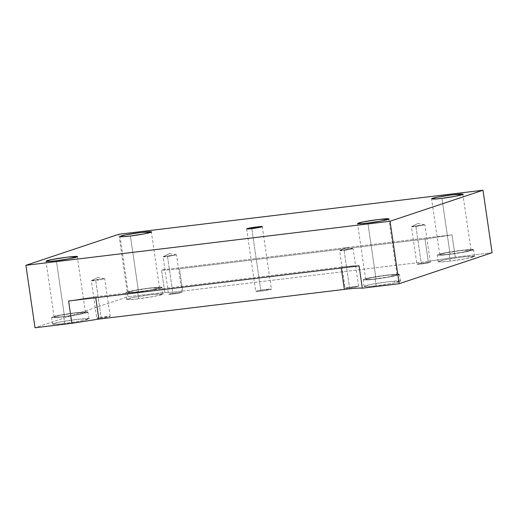 <?xml version="1.0" encoding="UTF-8"?>
<svg xmlns="http://www.w3.org/2000/svg" width="518" height="518" viewBox="0 0 518 518"><rect width="100%" height="100%" fill="white"/><g stroke="black" fill="none" stroke-linecap="round" stroke-linejoin="round"><path stroke-width="0.39" stroke-dasharray="2.59 1.94" d="M340.073 250.479C339.271 250.88 340.624 250.88 344.12 250.466L349.592 287.956L344.12 250.466L353.095 248.731L340.073 250.479L346.063 247.481L340.073 250.479L352.952 248.666L344.12 250.466C340.624 250.88 339.271 250.88 340.073 250.479L339.678 250.693L345.15 288.176L347.52 287.484L358.566 286.221L349.592 287.956L345.15 288.176M163.474 256.559C162.671 256.96 164.025 256.96 167.521 256.546L172.993 294.036L167.521 256.546L176.496 254.811L163.474 256.559L169.464 253.561L163.474 256.559L176.353 254.746L167.521 256.546C164.025 256.96 162.671 256.96 163.474 256.559L163.079 256.773L168.551 294.256L170.921 293.564L181.967 292.301L172.993 294.036L168.551 294.256M411.855 226.515C411.052 226.923 412.399 226.923 415.902 226.508L421.367 263.999L415.902 226.508L424.877 224.773L411.855 226.515L417.845 223.523L411.855 226.515L424.728 224.708L415.902 226.508C412.399 226.923 411.052 226.923 411.855 226.515L411.46 226.735L416.925 264.219L419.302 263.526L430.348 262.263L421.367 263.999L416.925 264.219M68.596 300.997L95.603 296.769L341.129 267.074C350.686 265.948 356.669 265.54 359.071 265.87C356.669 265.54 350.686 265.948 341.129 267.074L341.271 268.026L341.129 267.074L95.603 296.769L95.739 297.714L95.603 296.769L68.596 300.997M251.8 228.645L260.91 291.122L255.73 291.381L258.501 290.572L271.387 289.096L260.91 291.122L251.8 228.645M64.633 323.485L56.436 324.274L52.603 324.087L59.026 322.202L76.91 319.386L88.941 318.784L80.95 320.972L64.633 323.485L63.656 316.789L79.979 314.277L87.963 312.089L75.932 312.691L58.055 315.507L51.625 317.392L55.458 317.579L63.656 316.789L64.633 323.485C75.311 322.351 92.955 318.777 88.649 318.615C88.643 317.787 66.874 320.415 59.026 322.202C48.362 324.164 52.48 325.11 64.633 323.485M63.656 316.789C51.502 318.415 47.391 317.476 58.055 315.507C65.896 313.727 87.665 311.091 87.678 311.927C91.977 312.082 74.333 315.656 63.656 316.789M64.504 316.504C73.705 315.527 88.908 312.451 85.198 312.315C85.192 311.596 66.44 313.863 59.68 315.404C50.492 317.094 54.034 317.91 64.504 316.504L57.446 317.184L54.137 317.022L59.68 315.404L75.084 312.976L85.451 312.458L78.568 314.342L64.504 316.504L56.365 260.722L64.504 316.504M138.675 298.769L130.484 299.559L126.645 299.372L133.074 297.487L150.958 294.671L162.989 294.069L154.999 296.257L138.675 298.769L137.704 292.074L154.021 289.568L162.011 287.373L149.98 287.976L132.096 290.792L125.673 292.676L129.506 292.864L137.704 292.074L138.675 298.769C149.352 297.636 167.003 294.062 162.697 293.907C162.684 293.071 140.922 295.707 133.074 297.487C122.41 299.456 126.528 300.395 138.675 298.769M137.704 292.074C125.55 293.7 121.432 292.761 132.096 290.792C139.944 289.012 161.707 286.376 161.72 287.212C166.025 287.367 148.381 290.941 137.704 292.074M138.552 291.789C147.753 290.812 162.956 287.736 159.246 287.6C159.233 286.881 140.482 289.148 133.722 290.689C124.534 292.379 128.082 293.194 138.552 291.789L131.494 292.469L128.186 292.307L133.722 290.689L149.132 288.261L159.492 287.743L152.616 289.627L138.552 291.789L130.413 236.007L138.552 291.789M450.207 261.091L442.009 261.881L438.176 261.694L444.599 259.809L462.483 256.993L474.514 256.397L466.524 258.586L450.207 261.091L449.229 254.403L465.552 251.89L473.536 249.702L461.506 250.304L443.628 253.114L437.198 254.998L441.032 255.186L449.229 254.403L450.207 261.091C460.884 259.958 478.528 256.384 474.223 256.229C474.21 255.4 452.447 258.029 444.599 259.809C433.935 261.778 438.053 262.723 450.207 261.091M449.229 254.403C437.075 256.028 432.964 255.083 443.628 253.114C451.469 251.334 473.238 248.705 473.245 249.534C477.551 249.689 459.906 253.263 449.229 254.403M450.077 254.118C459.278 253.14 474.482 250.058 470.771 249.922C470.765 249.21 452.013 251.476 445.253 253.011C436.065 254.707 439.607 255.516 450.077 254.118L443.019 254.798L439.711 254.636L445.253 253.011L460.657 250.582L471.024 250.064L464.141 251.955L450.077 254.118L441.938 198.329L450.077 254.118M376.159 285.806L367.961 286.596L364.128 286.409L370.558 284.524L388.435 281.708L400.466 281.106L392.482 283.301L376.159 285.806L375.181 279.111L391.504 276.606L399.488 274.417L387.458 275.019L369.58 277.829L363.15 279.714L366.984 279.901L375.181 279.111L376.159 285.806C386.836 284.673 404.487 281.099 400.181 280.944C400.168 280.108 378.399 282.744 370.558 284.524C359.893 286.493 364.005 287.432 376.159 285.806M375.181 279.111C363.034 280.743 358.916 279.798 369.58 277.829C377.421 276.049 399.19 273.42 399.203 274.249C403.509 274.404 385.858 277.978 375.181 279.111M376.029 278.833C385.23 277.855 400.433 274.773 396.723 274.637C396.717 273.925 377.965 276.191 371.205 277.726C362.017 279.422 365.566 280.232 376.029 278.833L368.971 279.513L365.669 279.351L371.205 277.726L386.609 275.298L396.976 274.78L390.093 276.67L376.029 278.833L367.897 223.044L376.029 278.833M428.256 261.396L182.724 291.09L179.474 268.777L425 239.083L428.256 261.396L425 239.083L452.007 234.848L455.264 257.168L428.256 261.396L455.264 257.168L452.007 234.848L425 239.083L179.474 268.777C169.917 269.904 163.934 270.305 161.532 269.982L452.007 234.848L161.532 269.982C163.934 270.305 169.917 269.904 179.474 268.777L182.724 291.09C173.167 292.223 167.191 292.625 164.789 292.294L161.532 269.982L164.789 292.294L127.952 296.749L118.836 234.272L127.952 296.749L35.017 327.771L127.952 296.749L164.789 292.294C167.191 292.625 173.167 292.223 182.724 291.09L428.256 261.396M492.1 252.713L455.264 257.168L492.1 252.713M421.367 263.999C425.31 263.578 431.831 262.257 430.238 262.199L419.302 263.526C415.779 264.348 416.466 264.504 421.367 263.999M172.993 294.036C176.936 293.615 183.45 292.294 181.857 292.243L170.921 293.564C167.398 294.386 168.091 294.541 172.993 294.036M91.692 280.516L104.571 278.703L95.739 280.503C92.243 280.918 90.896 280.918 91.692 280.516L97.682 277.519L91.692 280.516C90.896 280.918 92.243 280.918 95.739 280.503L101.211 317.994C105.154 317.573 111.668 316.258 110.081 316.2L99.145 317.521C95.623 318.343 96.309 318.499 101.211 317.994L96.769 318.214L99.145 317.521L110.185 316.258L101.211 317.994L95.739 280.503L104.61 278.71L93.674 280.031L91.297 280.73L96.769 318.214M349.592 287.956C353.535 287.535 360.049 286.214 358.456 286.163L347.52 287.484C343.997 288.306 344.69 288.461 349.592 287.956M260.91 291.122C265.514 290.63 273.115 289.096 271.257 289.025C271.257 288.668 261.881 289.802 258.501 290.572C254.39 291.53 255.193 291.712 260.91 291.122M352.952 248.666L346.063 247.481L339.802 250.582M358.566 286.221L353.095 248.731M176.353 254.746L169.464 253.561L163.202 256.663M181.967 292.301L176.496 254.811M424.728 224.708L417.845 223.523L411.583 226.625M430.348 262.263L424.877 224.773M262.27 226.619L271.387 289.096M246.613 228.904L255.73 291.381M52.603 324.087L51.625 317.392M88.941 318.784L87.963 312.089M54.137 317.022L46.005 261.24M85.451 312.458L77.311 256.669M126.645 299.372L125.673 292.676M162.989 294.069L162.011 287.373M128.186 292.307L120.046 236.525M159.492 287.743L151.36 231.954M438.176 261.694L437.198 254.998M474.514 256.397L473.536 249.702M439.711 254.636L431.578 198.847M471.024 250.064L462.885 194.282M364.128 286.409L363.15 279.714M400.466 281.106L399.488 274.417M365.669 279.351L357.53 223.562M396.976 274.78L388.837 218.997M110.185 316.258L104.72 278.768M104.571 278.703L97.682 277.519L91.421 280.62"/><path stroke-width="0.78" d="M359.071 265.87L68.596 300.997L359.071 265.87L362.328 288.183L399.164 283.728L492.1 252.713L482.983 190.229L492.1 252.713L399.164 283.728L390.048 221.251L482.983 190.229L118.836 234.272L482.983 190.229L390.048 221.251L399.164 283.728L362.328 288.183L359.071 265.87M251.8 228.645L262.27 226.619L249.385 228.088L246.613 228.904L251.8 228.645C246.082 229.234 245.273 229.047 249.385 228.088C252.765 227.324 262.14 226.191 262.147 226.547C263.999 226.612 256.397 228.153 251.8 228.645M56.365 260.722L70.429 258.56L77.311 256.669L66.945 257.187L51.541 259.615L46.005 261.24L49.307 261.402L56.365 260.722C45.901 262.121 42.353 261.312 51.541 259.615C58.301 258.081 77.052 255.814 77.059 256.527C80.769 256.663 65.566 259.745 56.365 260.722M130.413 236.007L144.477 233.845L151.36 231.954L140.993 232.478L125.589 234.9L120.046 236.525L123.355 236.687L130.413 236.007C119.943 237.406 116.401 236.596 125.589 234.9C132.343 233.365 151.094 231.099 151.107 231.818C154.817 231.947 139.614 235.03 130.413 236.007M441.938 198.329L456.002 196.167L462.885 194.282L452.518 194.8L437.114 197.228L431.578 198.847L434.88 199.009L441.938 198.329C431.475 199.734 427.926 198.918 437.114 197.228C443.874 195.694 462.626 193.421 462.632 194.14C466.342 194.276 451.139 197.352 441.938 198.329M367.897 223.044L381.954 220.882L388.837 218.997L378.47 219.515L363.066 221.944L357.53 223.562L360.832 223.724L367.897 223.044C357.426 224.449 353.878 223.634 363.066 221.944C369.826 220.403 388.578 218.136 388.591 218.855C392.294 218.991 377.091 222.067 367.897 223.044M35.017 327.771L25.9 265.287L118.836 234.272L25.9 265.287L390.048 221.251L25.9 265.287L35.017 327.771L71.853 323.316L68.596 300.997L71.853 323.316L98.86 319.082L344.386 289.387C353.943 288.261 359.926 287.859 362.328 288.183C359.926 287.859 353.943 288.261 344.386 289.387L341.271 268.026L344.386 289.387L98.86 319.082L95.739 297.714L98.86 319.082L71.853 323.316L35.017 327.771"/></g></svg>

